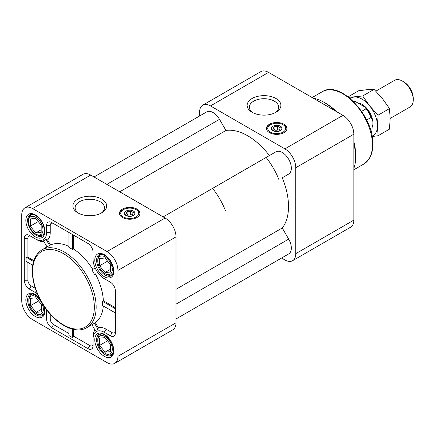<?xml version="1.0" encoding="UTF-8"?>
<svg xmlns="http://www.w3.org/2000/svg" width="435" height="435" viewBox="0 0 435 435"><rect width="100%" height="100%" fill="white"/><g stroke="black" fill="none" stroke-linecap="round" stroke-linejoin="round"><path stroke-width="0.65" d="M252.909 112.73A14.687 8.477 180 0 1 249.331 107.184A14.687 8.477 180 0 1 264.018 98.707A14.687 8.477 180 0 1 278.704 107.184A14.687 8.477 180 0 1 275.127 112.73M275.959 112.284A16.883 9.749 180 0 1 252.077 112.284A16.883 9.749 180 0 1 252.082 98.5A16.883 9.749 180 0 1 275.959 98.5A16.883 9.749 180 0 1 275.959 112.284L275.959 112.284M115.389 312.95L102.453 305.479A44.914 25.931 -120 0 0 102.508 303.412A44.914 25.931 -120 0 0 102.453 301.286L103.361 300.764A44.914 25.931 -120 0 0 95.357 273.832L94.449 274.354A44.914 25.931 -120 0 0 91.883 269.912L95.183 268.003M92.791 269.39A44.914 25.931 -120 0 0 73.471 248.994L72.563 249.516A44.914 25.931 -120 0 0 68.931 247.417L68.931 232.48L51.694 222.53A7.188 4.149 -120 0 0 46.61 225.46L46.61 232.377A15.91 9.189 -120 0 1 35.36 238.875L29.373 235.417A7.188 4.149 -120 0 0 24.289 238.347L24.289 280.26A7.188 4.149 -120 0 0 29.373 289.063L35.36 292.516A15.91 9.189 -120 0 1 37.443 293.94M68.931 246.449A44.914 25.931 -120 0 0 50.52 244.981L49.612 245.509A44.914 25.931 -120 0 0 48.29 246.183L41.939 249.848C33.261 255.693 30.445 266.312 33.49 281.717C35.224 289.547 38.389 297.143 42.989 304.5C54.864 323.868 74.994 334.95 86.853 327.642A44.914 25.931 -120 0 0 96.157 307.083A44.914 25.931 -120 0 0 76.549 261.881A44.914 25.931 -120 0 0 41.939 249.848M86.853 327.642L93.204 323.972A44.914 25.931 -120 0 0 94.449 323.172L95.357 322.645A44.914 25.931 -120 0 0 103.296 305.968M99.604 258.504L105.047 258.015L110.49 264.79L110.49 272.049L105.047 272.533L99.604 265.763L99.604 258.504M110.49 269.39L105.047 272.533M107.575 261.158L99.604 265.763M30.64 298.318L36.089 297.834L41.532 304.603L41.532 311.862L36.089 312.352L30.64 305.577L30.64 298.318M41.532 309.209L36.089 312.352M38.612 300.976L30.64 305.577M99.604 338.131L105.047 337.647L110.49 344.417L110.49 351.676L105.047 352.165L99.604 345.39L99.604 338.131M110.49 349.022L105.047 352.165M107.575 340.79L99.604 345.39M30.281 218.897L35.724 218.413L41.167 225.183L41.167 232.442L35.724 232.932L30.281 226.156L30.281 218.897M41.167 229.789L35.724 232.932M38.253 221.556L30.281 226.156M112.306 349.098A10.266 5.927 -120 0 0 105.047 336.521A10.266 5.927 -120 0 0 97.788 340.714A10.266 5.927 -120 0 0 105.047 353.285A10.266 5.927 -120 0 0 112.306 349.098M101.839 333.862A11.549 6.666 -120 0 0 100.18 334.379A11.549 6.666 -120 0 0 97.788 339.664L97.788 340.714M105.047 353.285L105.955 353.813A11.549 6.666 -120 0 0 111.73 354.384A11.549 6.666 -120 0 0 113.008 353.204M43.348 309.28A10.266 5.927 -120 0 0 36.089 296.708A10.266 5.927 -120 0 0 28.83 300.9A10.266 5.927 -120 0 0 36.089 313.472A10.266 5.927 -120 0 0 43.348 309.28M32.881 294.044A11.549 6.666 -120 0 0 31.222 294.566A11.549 6.666 -120 0 0 28.83 299.851L28.83 300.9M36.089 313.472L36.991 313.999A11.549 6.666 -120 0 0 42.766 314.57A11.549 6.666 -120 0 0 44.049 313.39M112.306 269.466A10.266 5.927 -120 0 0 105.047 256.895A10.266 5.927 -120 0 0 97.788 261.087A10.266 5.927 -120 0 0 105.047 273.658A10.266 5.927 -120 0 0 112.306 269.466M101.839 254.23A11.549 6.666 -120 0 0 100.18 254.752A11.549 6.666 -120 0 0 97.788 260.038L97.788 261.087M105.047 273.658L105.955 274.18A11.549 6.666 -120 0 0 111.73 274.751A11.549 6.666 -120 0 0 113.008 273.577M42.983 229.865A10.266 5.927 -120 0 0 35.724 217.288A10.266 5.927 -120 0 0 28.465 221.48A10.266 5.927 -120 0 0 35.724 234.052A10.266 5.927 -120 0 0 42.983 229.865M33.946 214.694A11.549 6.666 -120 0 0 30.858 215.146A11.549 6.666 -120 0 0 28.465 220.431L28.465 221.48M35.724 234.052L36.632 234.579A11.549 6.666 -120 0 0 42.407 235.15A11.549 6.666 -120 0 0 44.343 232.698M49.612 245.509L46.05 239.342A17.193 9.929 -120 0 1 43.484 240.821L47.007 246.922M50.52 244.981L47.611 239.941A18.477 10.668 -120 0 0 50.242 232.377L46.61 232.377M46.05 239.342L47.611 239.941M73.471 248.994L73.471 235.101L72.563 234.579L72.563 249.516M106.107 279.721A18.477 10.668 -120 0 0 106.135 279.732A18.477 10.668 -120 0 0 106.135 279.738L110.327 282.152M93.068 257.101L93.068 259.2A15.91 9.189 -120 0 0 104.318 278.688L110.311 282.146A7.188 4.149 -120 0 1 115.389 290.944L115.389 332.857A7.188 4.149 -120 0 1 110.311 335.787L104.318 332.335A15.91 9.189 -120 0 0 93.068 338.827L93.068 345.743A7.188 4.149 -120 0 1 87.99 348.674L51.694 327.724A7.188 4.149 -120 0 1 46.61 318.92L46.61 312.004A15.91 9.189 -120 0 0 46.42 309.492M93.068 252.284A7.188 4.149 -120 0 0 87.99 243.48L53.51 223.574A4.622 2.67 -120 0 0 50.242 225.46L50.242 232.377M88.006 243.491L73.471 235.101M68.931 232.48L72.563 234.579M43.962 241.642A18.477 10.668 -120 0 1 37.176 239.919L31.184 236.466A4.622 2.67 -120 0 0 27.922 238.347L27.922 257.21L26.105 257.21L26.105 261.402L32.685 265.198M126.025 211.089A5.34 3.083 0 0 0 125.954 211.127L125.954 211.127A5.34 3.083 0 0 0 125.954 215.488A5.34 3.083 0 0 0 133.501 215.488A5.34 3.083 0 0 0 133.501 211.127A5.34 3.083 0 0 0 133.425 211.089M136.079 216.978A8.983 5.187 180 0 1 123.051 216.777A8.983 5.187 180 0 1 124.084 209.273A8.983 5.187 180 0 1 135.372 209.273A8.983 5.187 180 0 1 136.079 216.978M119.494 213.786A10.266 5.927 180 0 1 123.274 209.648L124.084 209.273M135.372 209.273L136.177 209.648A10.266 5.927 180 0 1 139.961 213.786M133.355 215.238A5.133 2.963 180 0 1 126.096 215.238A5.133 2.963 180 0 1 126.096 211.046A5.133 2.963 180 0 1 133.355 211.046A5.133 2.963 180 0 1 133.355 215.238M133.306 212.584L130.685 211.073L127.107 211.627L126.15 213.694L128.771 215.205L132.349 214.651L133.306 212.584M127.107 211.627L127.107 214.248M130.685 211.073L130.685 214.912M279.341 129.788L280.298 127.721L277.682 126.21L274.104 126.764L273.142 128.825L275.763 130.342L279.341 129.788M274.104 126.764L274.104 129.38M277.682 126.21L277.682 130.043M273.022 126.221A5.34 3.083 0 0 0 272.946 126.264L272.946 126.264A5.34 3.083 0 0 0 272.946 130.62A5.34 3.083 0 0 0 280.493 130.62A5.34 3.083 0 0 0 280.493 126.264A5.34 3.083 0 0 0 280.423 126.221M280.352 130.369A5.133 2.963 180 0 1 273.093 130.369A5.133 2.963 180 0 1 273.093 126.177A5.133 2.963 180 0 1 280.352 126.177A5.133 2.963 180 0 1 280.352 130.369M136.987 217.5A10.266 5.927 180 0 1 125.797 218.783A10.266 5.927 180 0 1 119.462 213.308A10.266 5.927 180 0 1 129.728 207.381A10.266 5.927 180 0 1 139.994 213.308A10.266 5.927 180 0 1 136.987 217.5M266.486 128.918A10.266 5.927 180 0 1 270.271 124.785L271.076 124.41A8.983 5.187 180 0 1 282.369 124.41A8.983 5.187 180 0 1 283.071 132.109A8.983 5.187 180 0 1 270.043 131.908A8.983 5.187 180 0 1 271.076 124.41M282.369 124.41L283.174 124.785A10.266 5.927 180 0 1 286.953 128.918M269.461 124.252A10.266 5.927 0 0 0 266.454 128.445A10.266 5.927 0 0 0 272.794 133.92A10.266 5.927 0 0 0 283.979 132.631A10.266 5.927 0 0 0 286.986 128.445A10.266 5.927 0 0 0 280.651 122.964A10.266 5.927 0 0 0 269.461 124.252M95.357 322.645L98.266 327.685L98.011 329.333L94.449 323.172M91.921 324.717L95.444 330.817A17.193 9.929 -120 0 1 98.011 329.333M281.592 258.031L284.887 259.934A15.399 8.89 -120 0 0 292.586 260.695A15.399 8.89 -120 0 0 295.778 253.648L295.778 167.731A15.399 8.89 -120 0 0 284.887 148.873L210.486 105.917A15.399 8.89 -120 0 0 202.786 105.15A15.399 8.89 -120 0 0 199.594 112.203L199.594 116.009M292.586 260.695L350.659 227.168A15.399 8.89 -120 0 0 353.845 220.121L353.845 134.203A15.399 8.89 -120 0 0 342.959 115.346L268.553 72.389A15.399 8.89 -120 0 0 260.853 71.628L202.786 105.15M119.701 191.802L225.95 130.462L219.517 119.32A12.832 7.411 -120 0 0 206.685 111.915L94.003 176.969M269.417 155.561A57.746 33.337 -120 0 0 225.95 130.462M176.001 289.318L282.25 227.978A57.746 33.337 -120 0 0 282.25 177.784L288.682 174.071A12.832 7.411 -120 0 0 288.682 159.253A12.832 7.411 -120 0 0 275.85 151.848L163.168 216.902M282.25 177.784L288.682 174.071M176.001 318.991L288.682 253.937A12.832 7.411 -120 0 0 288.682 239.119L282.25 227.978M114.742 363.372L172.815 329.85A15.399 8.89 -120 0 0 176.001 322.797L176.001 236.885A15.399 8.89 -120 0 0 165.115 218.022L90.708 175.066A15.399 8.89 -120 0 0 83.009 174.304L24.942 207.832A15.399 8.89 -120 0 0 21.75 214.879L21.75 300.797A15.399 8.89 -120 0 0 32.636 319.654L107.043 362.611A15.399 8.89 -120 0 0 114.742 363.372A15.399 8.89 -120 0 0 117.934 356.325L117.934 270.412A15.399 8.89 -120 0 0 107.043 251.55L32.636 208.593A15.399 8.89 -120 0 0 24.942 207.832M278.949 179.693A51.33 29.634 -120 0 0 266.117 157.465M101.741 212.867A16.883 9.749 180 0 1 77.865 212.867A16.883 9.749 180 0 1 77.865 199.083A16.883 9.749 180 0 1 101.741 199.083A16.883 9.749 180 0 1 101.741 212.867L101.741 212.867M353.845 168.427A44.914 25.931 -120 0 0 355.661 157.258A44.914 25.931 -120 0 0 353.845 143.99M334.488 110.452A44.914 25.931 -120 0 0 323.906 102.247A44.914 25.931 -120 0 0 313.325 98.234M355.661 157.258L355.661 154.637A41.706 24.077 -120 0 0 353.845 141.826M336.358 111.534A41.706 24.077 -120 0 0 326.174 103.557L323.906 102.247M33.772 260.587L27.922 257.21M95.357 273.832L94.449 274.354M103.361 300.764L115.389 307.708L115.389 290.944M115.389 330.758A4.622 2.67 -120 0 1 112.127 332.644L106.135 329.186A18.477 10.668 -120 0 0 98.266 327.685M73.471 329.344L73.471 336.103L89.8 345.531A4.622 2.67 -120 0 0 93.068 343.65L93.068 338.827M94.971 329.996A18.477 10.668 -120 0 0 93.068 336.733M50.242 314.179L50.242 318.92A4.622 2.67 -120 0 0 53.51 324.581L68.931 333.487M27.922 262.446L27.922 280.26A4.622 2.67 -120 0 0 31.184 285.915L35.295 288.285M37.176 239.919L35.36 238.875L37.176 239.919M68.931 327.979L68.931 335.581L72.563 337.674L73.471 336.103M33.5 261.478L26.105 257.21M72.563 337.674L72.563 329.137M115.389 308.758L102.453 301.286M78.697 213.313A14.687 8.477 180 0 1 75.119 207.767A14.687 8.477 180 0 1 89.8 199.29A14.687 8.477 180 0 1 104.487 207.767A14.687 8.477 180 0 1 100.909 213.313M371.267 132.615L371.996 130.217L371.996 119.331L371.088 117.461L366.634 120.033M371.088 117.461A19.249 11.114 -120 0 0 366.08 108.788L361.626 111.36M366.08 108.788L364.916 107.064L355.487 101.621L353.046 101.056M357.662 102.877A15.399 8.89 60 0 1 372.904 123.203A15.399 8.89 60 0 1 371.996 127.705M371.996 119.331A17.965 10.375 -120 0 0 364.916 107.064M390.141 118.456L410.058 106.961A15.399 8.89 -120 0 0 413.25 99.909A15.399 8.89 -120 0 0 402.364 81.051A15.399 8.89 -120 0 0 394.665 80.29L375.824 91.165M372.05 136.237A21.815 12.593 -120 0 0 377.439 125.824L378.08 115.172L369.728 105.944A21.815 12.593 -120 0 0 354.302 97.038A21.815 12.593 -120 0 0 350.3 98.566M372.11 136.552L378.08 135.736L377.439 125.824A21.815 12.593 -120 0 0 369.728 105.944L362.654 95.983L348.805 97.342M378.08 135.736L389.504 129.141L390.141 118.489L389.504 108.576L378.08 115.172M348.141 96.831L358.652 90.763L367.004 89.708L374.078 89.387L382.43 98.609L389.504 108.576M362.654 95.983L374.078 89.387M413.25 99.909L413.25 98.305A13.431 7.754 -120 0 0 403.756 81.856L402.364 81.051M225.417 210.6A51.33 29.634 -120 0 0 212.584 188.371M94.341 307.083A43.63 25.192 -120 0 0 48.062 249.511A43.63 25.192 -120 0 0 48.062 311.215A43.63 25.192 -120 0 0 94.341 307.083M113.85 271.195A13.474 7.781 -120 0 0 99.555 253.415A13.474 7.781 -120 0 0 99.555 272.473A13.474 7.781 -120 0 0 113.85 271.195M99.131 254.616A12.191 7.036 -120 0 0 99.131 268.689A12.191 7.036 -120 0 0 111.322 275.73C112.143 275.98 112.855 274.295 113.47 270.673C112.736 263.496 109.451 258.2 103.612 254.785C101.687 254.002 100.197 253.948 99.131 254.616M39.106 297.556A13.474 7.781 -120 0 0 26.176 297.284A13.474 7.781 -120 0 0 34.082 315.674A13.474 7.781 -120 0 0 44.887 311.009A13.474 7.781 -120 0 0 44.12 306.245M39.541 298.426L34.653 294.598L32.652 294.011L30.173 294.43A12.191 7.036 -120 0 0 30.173 308.507A12.191 7.036 -120 0 0 42.364 315.544C43.179 315.794 43.897 314.108 44.511 310.487L43.587 305.435M113.85 350.822A13.474 7.781 -120 0 0 99.555 333.047A13.474 7.781 -120 0 0 99.555 352.1A13.474 7.781 -120 0 0 113.85 350.822M99.131 334.243A12.191 7.036 -120 0 0 99.131 348.321A12.191 7.036 -120 0 0 111.322 355.357C112.143 355.607 112.855 353.921 113.47 350.3C112.736 343.123 109.451 337.826 103.612 334.412C101.687 333.634 100.197 333.574 99.131 334.243M44.887 231.382A13.474 7.781 -120 0 0 30.597 213.601A13.474 7.781 -120 0 0 30.597 232.66A13.474 7.781 -120 0 0 44.887 231.382M30.173 214.798A12.191 7.036 -120 0 0 30.173 228.875A12.191 7.036 -120 0 0 42.364 235.917C43.179 236.167 43.897 234.481 44.511 230.86C43.777 223.677 40.488 218.386 34.653 214.972C32.728 214.189 31.233 214.134 30.173 214.798M50.242 225.46L46.61 225.46M342.959 115.346L284.887 148.873M268.553 72.389L210.486 105.917M353.845 220.121L295.778 253.648M353.845 134.203L295.778 167.731M106.836 184.375L219.517 119.32M176.001 304.174L288.682 239.119M32.636 208.593L90.708 175.066M107.043 251.55L165.115 218.022M117.934 270.412L176.001 236.885M117.934 356.325L176.001 322.797M27.922 238.347L24.289 238.347M372.447 144.942A41.706 24.077 -120 0 0 354.242 102.975A41.706 24.077 -120 0 0 322.107 91.801C339.925 79.687 374.04 116.161 372.828 144.42C372.817 150.113 371.631 154.871 369.266 158.693L363.812 164.038A41.706 24.077 -120 0 0 372.447 144.942M106.135 329.186L104.318 332.335M53.51 324.581L51.694 327.724M89.8 345.531L87.99 348.674M36.246 290.982L35.36 292.516M48.388 312.004L46.61 312.004M27.922 280.26L24.289 280.26M31.184 285.915L29.373 289.063M112.127 332.644L110.311 335.787M50.242 318.92L46.61 318.92M111.73 354.384L112.752 353.791M100.18 334.379L101.203 333.792M42.766 314.57L43.788 313.978M31.222 294.566L32.239 293.973M111.73 274.751L112.752 274.164M100.18 254.752L101.203 254.16M42.407 235.15L43.788 234.351M30.858 215.146L32.239 214.346M353.845 169.786L363.812 164.038M312.145 97.554L322.107 91.801"/></g></svg>
